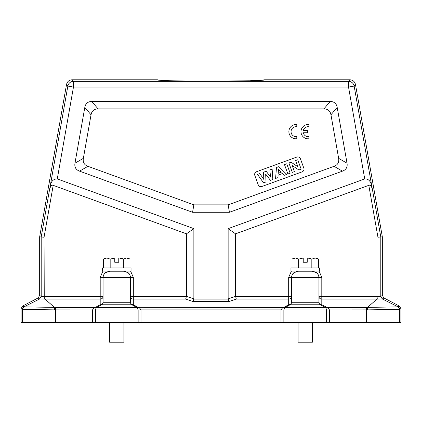 <?xml version="1.0" encoding="UTF-8"?>
<svg xmlns="http://www.w3.org/2000/svg" width="422" height="422" viewBox="0 0 422 422"><rect width="100%" height="100%" fill="white"/><g stroke="black" fill="none" stroke-linecap="round" stroke-linejoin="round"><path stroke-width="0.63" d="M44.052 237.227L44.252 299.05L44.99 299.071L44.99 296.597L41.198 296.502L41.198 236.979L44.052 237.227L53.198 185.337L186.44 233.83L186.44 296.376L185.675 299.066L193.097 301.566L228.903 301.566L228.138 298.876L228.138 228.64L364.729 178.923L348.535 87.069L348.535 81.356A5.713 5.708 40 0 1 354.153 86.077L348.535 87.069L73.465 87.069L67.847 86.077A5.713 5.708 -40 0 1 73.465 81.356L72.146 79.784L157.459 79.784C154.056 81.594 267.975 81.588 264.541 79.784L349.854 79.784C352.871 79.99 354.749 81.562 355.477 84.5L382.337 236.842L382.337 295.411L383.872 297.943L399.365 306.029L400.9 308.561L400.9 322.513L366.576 322.513L366.576 309.875L367.615 309.864L367.525 307.401A26.148 13.177 180 0 1 366.576 307.406L325.183 307.416A2.854 2.854 -90 0 1 325.921 308.007L328.047 307.991L321.801 304.737A2.854 1.825 -60.9 0 1 320.414 304.768L325.183 307.416A2.854 2.854 -90 0 1 325.921 308.007L325.747 307.828M211.1 81.188L248.89 80.776M249.835 80.75L264.351 79.9M109.625 322.513L109.625 342.216L123.904 342.216L123.904 332.367M123.904 322.513L123.904 332.082M298.096 322.513L298.096 342.216L312.375 342.216L312.375 332.367M312.375 322.513L312.375 332.082M279.032 322.513L283.784 322.513M89.67 322.513L95.314 322.513M90.556 322.513L89.691 322.513M143.77 322.513L143.411 322.513M332.241 322.513L331.887 322.513M72.146 79.784C69.129 79.99 67.251 81.562 66.523 84.5L39.663 236.842L39.663 295.411L38.128 297.943L22.635 306.029L21.1 308.561L21.1 322.513L366.576 322.513M366.576 307.406L366.576 309.875L326.617 309.917L325.921 308.007M298.639 267.97L298.639 259.108L295.342 257.99L292.045 259.108L294.097 257.974L303.239 257.974L303.239 262.257L307.237 262.257L307.237 257.974L316.373 257.974L307.237 257.974M298.639 259.108L303.239 258.021M318.425 267.97L318.425 259.108L315.128 257.99L311.832 259.108L307.954 258.053M309.252 258.18L309.558 258.227M310.397 258.417L310.877 258.58M311.832 259.108L311.832 267.97M292.045 267.97L292.045 259.108M290.958 267.97L290.958 271.109L319.512 271.109L319.512 267.97L290.958 267.97M312.375 271.109L312.375 271.81L305.238 271.873L298.096 271.81L298.096 271.109M297.241 271.109L297.241 271.673C293.886 271.826 291.982 273.73 291.528 277.386L318.942 277.386C318.494 273.736 316.59 271.831 313.229 271.673L313.229 271.109M321.801 277.386L321.801 299.066A2.854 2.469 0 0 1 318.942 296.597L318.942 277.386L321.801 277.386L319.069 271.109M377.748 299.045L382.258 298.966L380.802 296.502L377.948 296.64L377.748 299.045L377.01 299.071L377.01 296.597L318.942 296.597M291.528 296.597A2.854 2.469 0 0 1 288.674 299.066L288.674 296.597L291.528 296.597M308.909 124.574A7.137 7.137 0 0 0 300.986 131.669A7.137 7.137 0 0 0 308.909 138.769L308.909 136.612A4.985 4.985 0 0 1 303.281 132.751L307.432 132.751L307.432 130.593L303.286 130.593A4.985 4.985 0 0 1 308.909 126.753L308.909 124.574M296.798 124.564A7.137 7.137 0 0 0 288.875 131.659A7.137 7.137 0 0 0 296.798 138.754L296.798 136.601A4.985 4.985 0 0 1 291.053 131.669A4.985 4.985 0 0 1 296.798 126.742L296.798 124.564M292.177 165.498L294.408 171.622L292.314 172.382L288.896 162.992L291.085 162.196L297.937 166.806L295.653 160.534L297.747 159.769L301.166 169.164L298.903 169.987L292.177 165.498M286.728 163.783L290.146 173.173L287.894 173.996L284.475 164.601L286.728 163.783M281.263 172.197L278.462 169.269L278.219 173.305L281.263 172.197M276.5 167.502L278.879 166.637L286.765 174.402L284.317 175.294L282.566 173.516L278.103 175.141L277.961 177.609L275.571 178.48L276.5 167.502M265.681 174.128L266.018 181.956L263.576 182.842L257.494 174.423L259.799 173.579L263.829 179.419L263.523 172.229L266.203 171.253L270.544 177.103L269.869 169.918L272.137 169.09L272.844 179.471L270.455 180.342L265.681 174.128M261.888 186.498L302.141 171.844A2.854 2.854 0 0 0 303.845 168.188L300.427 158.793A2.854 2.854 0 0 0 296.772 157.089L256.518 171.738A2.854 2.854 0 0 0 254.809 175.399L258.227 184.789A2.854 2.854 0 0 0 261.888 186.498M323.932 108.908L98.068 108.908C94.106 108.939 91.764 110.907 91.036 114.805L83.356 158.361C82.701 162.264 84.231 164.912 87.945 166.31L193.867 204.86L228.133 204.86L334.055 166.31C337.764 164.923 339.293 162.27 338.644 158.361L330.964 114.805C330.241 110.912 327.899 108.945 323.932 108.908L330.157 101.486L91.843 101.486C87.892 101.538 85.55 103.506 84.811 107.383L74.968 163.203C74.335 167.101 75.865 169.749 79.558 171.153L192.559 212.282L193.867 204.86M192.559 212.282L229.441 212.282L342.442 171.153C346.135 169.749 347.665 167.101 347.032 163.203L337.189 107.383C336.45 103.506 334.108 101.538 330.157 101.486M229.441 212.282L228.133 204.86M193.097 301.566L193.862 298.876L193.862 228.64L57.271 178.923C53.267 178.944 50.883 181.497 50.123 186.571L67.847 86.077L66.523 84.5M186.44 233.83L193.862 228.64M228.903 301.566L236.325 299.066L235.56 296.376L235.56 233.83L368.802 185.337C370.215 184.746 371.407 186.023 372.373 189.161L380.802 236.979L380.802 296.502L382.364 298.971L398.11 306.868L367.525 307.401L377.01 299.066L321.801 299.066L321.801 304.737A2.854 2.469 180 0 1 318.942 302.273A2.854 2.854 0 0 0 320.414 304.768A2.854 2.854 -39.2 0 1 318.942 302.273L318.942 277.523L318.942 302.273L291.528 302.273L291.528 277.523C291.871 274.057 293.775 272.153 297.241 271.81L298.096 271.673M228.138 228.64L235.56 233.83M291.407 271.109L288.674 277.386L288.674 296.597L235.576 296.597M285.298 307.411L290.062 304.768A2.854 2.854 0 0 0 291.528 302.273A2.854 2.854 0 0 1 290.062 304.768A2.854 1.825 60.9 0 1 288.674 304.737A2.854 2.469 180 0 0 291.528 302.273L291.528 277.386L288.674 277.386M325.125 307.385L326.512 307.353M382.337 236.842L377.948 237.227L377.948 296.64L377.01 296.597M364.729 178.923C368.443 178.67 370.822 181.217 371.877 186.571L372.373 189.161M53.198 185.337C51.774 184.752 50.587 186.028 49.627 189.161L50.123 186.571M110.168 267.97L110.168 259.108L106.871 257.99L103.575 259.108L105.627 257.974L114.763 257.974L114.763 262.257L118.761 262.257L118.761 257.974L127.903 257.974L129.955 259.108L126.658 257.99L123.361 259.108L119.484 258.053M110.168 259.108L114.763 258.021M120.782 258.18L121.088 258.227M121.921 258.417L122.406 258.58M129.955 259.108L129.955 267.97M123.361 259.108L123.361 267.97M103.575 267.97L103.575 259.108M102.488 267.97L102.488 271.109L131.042 271.109L131.042 267.97L102.488 267.97M123.904 271.109L123.904 271.81L116.762 271.873L109.625 271.81L109.625 271.109M185.675 299.066L133.326 299.066A2.854 2.469 0 0 1 130.472 296.597L130.472 302.273A2.854 2.469 180 0 0 133.326 304.737A2.854 1.825 -60.9 0 1 131.938 304.768A2.854 2.854 -39.2 0 1 130.472 302.273A2.854 2.854 0 0 0 131.938 304.768L136.712 307.416A2.854 2.854 -90 0 1 137.451 308.007L137.277 307.828M92.534 322.513L92.534 309.875L93.953 307.986L95.398 307.406L96.844 307.406L101.586 304.768A2.854 1.825 60.9 0 1 100.199 304.737A2.854 2.469 180 0 0 103.058 302.273L103.058 277.523L130.472 277.523C130.129 274.057 128.225 272.153 124.759 271.81L108.77 271.81C105.305 272.153 103.401 274.057 103.058 277.523L103.058 277.386C103.511 273.73 105.416 271.826 108.77 271.673L108.77 271.81M124.759 271.81L124.759 271.673C128.119 271.831 130.023 273.736 130.472 277.386L133.326 277.386L133.326 296.597L186.424 296.597M130.593 271.109L133.326 277.386M93.953 307.986L96.079 308.007A2.854 2.854 -90 0 1 96.817 307.416L101.586 304.768A2.854 2.854 0 0 0 103.058 302.273A2.854 2.854 0 0 1 101.586 304.768A2.854 2.854 0 0 0 103.058 302.273L103.058 277.386L100.199 277.386L102.931 271.109M44.99 296.597L103.058 296.597A2.854 2.469 0 0 1 100.199 299.066L100.199 277.386M39.636 298.976L41.171 296.444L39.636 298.971L23.89 306.868L54.475 307.401L44.99 299.066L100.199 299.066L100.199 304.737L95.398 307.406L55.424 307.406A26.153 13.177 180 0 1 54.475 307.401L54.385 309.864L22.361 309.4L23.89 306.868L22.635 306.029M39.742 298.966L44.252 299.045M136.654 307.385L138.036 307.353L133.326 304.737L133.326 296.597L130.472 296.597L130.472 302.273L130.472 277.523M136.717 307.422L138.131 307.406L139.571 307.986L140.995 309.875L138.142 309.917L95.383 309.917L96.079 308.007M138.036 307.353L285.314 307.406L290.062 304.768L320.414 304.768A2.854 2.854 -39.2 0 1 318.942 302.273C319.728 304.294 320.219 305.127 320.414 304.768M325.631 307.717L325.13 307.416L285.288 307.416A2.854 2.854 -122.3 0 0 284.549 308.007L282.429 307.986L283.964 307.353L285.346 307.385M284.845 307.722L283.858 309.917L281.005 309.875L282.429 307.986M329.466 322.513L329.466 309.875L328.047 307.986M367.615 309.864L399.639 309.4L398.11 306.868L399.365 306.029M399.639 309.4L399.687 322.513M49.627 189.161L41.198 236.979L39.663 236.842M22.313 322.513L22.361 309.4M54.385 309.864L55.424 309.875L55.424 322.513M136.686 307.406L96.828 307.411M137.155 307.717L136.712 307.422A2.854 2.854 -90 0 1 137.451 308.007L139.571 307.991M137.451 308.007L138.142 309.917L138.142 322.513M55.424 307.406L55.424 309.875L95.383 309.917L95.383 322.513M283.858 322.513L283.858 309.917L326.617 309.917L326.617 322.513M318.942 277.523L318.942 277.523C318.599 274.057 316.695 272.153 313.229 271.81L312.375 271.673M334.055 166.31L342.442 171.153M347.032 163.203L338.644 158.361M330.964 114.805L337.189 107.383M98.068 108.908L91.843 101.486M84.811 107.383L91.036 114.805M83.356 158.361L74.968 163.203M79.558 171.153L87.945 166.31M193.862 298.876L186.44 296.376M193.846 299.098L228.154 299.098M57.271 178.923L73.465 87.069L73.465 81.356L348.535 81.356L349.854 79.784M235.56 296.376L228.138 298.876M283.964 307.353L288.674 304.737L288.674 299.066L236.325 299.066M368.802 185.337L377.948 237.227M313.219 271.815L297.241 271.81M383.872 297.943L382.364 298.971M382.337 295.411L380.829 296.444M355.477 84.5L354.153 86.077L371.877 186.571M123.904 271.673L124.759 271.673L124.759 271.109M109.625 271.673L108.77 271.673L108.77 271.109M281.005 322.513L281.005 309.875L140.995 309.875L140.995 322.513M398.157 306.857A2.854 2.854 55.7 0 1 399.687 309.389L400.9 308.561M41.171 296.444L39.663 295.411M39.636 298.971L38.128 297.943M21.1 308.561L22.313 309.389A2.854 2.854 -55.7 0 1 23.843 306.857M95.488 307.353L96.875 307.385M103.058 302.273L130.472 302.273C131.136 304.178 131.622 305.011 131.938 304.768L101.586 304.768M109.625 326.37L109.625 326.649M109.625 328.654L109.625 328.933M123.904 322.946L123.904 323.226M123.904 325.225L123.904 325.51M123.904 327.509L123.904 327.794M123.904 329.798L123.904 330.078M298.096 326.37L298.096 326.649M298.096 328.654L298.096 328.933M312.375 322.946L312.375 323.226M312.375 325.225L312.375 325.51M312.375 327.509L312.375 327.794M312.375 329.798L312.375 330.078M318.425 259.108L316.373 257.974"/></g></svg>
